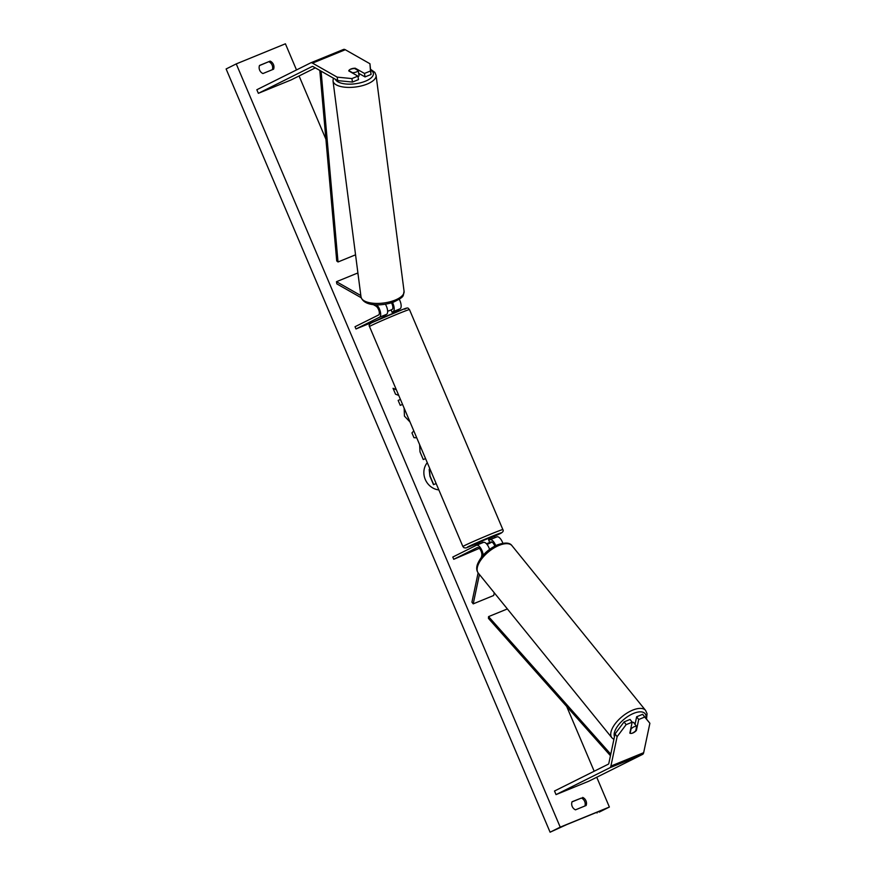 <?xml version="1.0" encoding="UTF-8"?>
<svg xmlns="http://www.w3.org/2000/svg" width="876" height="876" viewBox="0 0 876 876"><rect width="100%" height="100%" fill="white"/><g stroke="black" fill="none" stroke-linecap="round" stroke-linejoin="round"><path stroke-width="1.31" d="M635.921 729.828L636.392 730.453L638.703 719.503L644.714 717.05L642.666 714.301L636.644 716.765L638.703 719.503M624.084 721.901L626.132 724.649L617.109 736.672L615.051 733.924L624.084 721.901L630.096 719.437L632.154 722.185L629.833 733.135A4.884 2.332 143.1 0 0 632.855 733.004A4.884 2.332 143.1 0 0 636.392 730.453M642.666 714.301L649.882 723.269L643.663 752.681A7.807 3.285 67.8 0 1 642.601 754.378L588.803 781.206L556.03 794.609L609.827 767.781A7.807 3.285 67.8 0 0 610.9 766.084L617.109 736.672M615.051 733.924L608.842 763.335A3.898 1.643 67.8 0 1 608.305 764.19L554.508 791.017L556.03 794.609M635.034 724.408L636.644 716.765M632.154 722.185L626.132 724.649M649.882 723.269L644.714 717.05M357.912 76.124L351.9 78.588L337.161 77.143L337.742 80.614L352.48 82.059L358.503 79.606L357.912 76.124L348.736 70.912A4.884 2.091 170.5 0 1 351.002 68.985A4.884 2.091 170.5 0 1 355.295 68.229L364.471 73.442L370.482 70.989L371.063 74.46L365.051 76.924L364.471 73.442M371.063 74.46L369.935 63.74L345.286 49.724A7.807 3.285 -112.2 0 0 343.491 49.45A7.807 3.285 -112.2 0 0 343.403 49.494L310.816 62.82M337.742 80.614L313.093 66.609A3.898 1.643 -112.2 0 0 312.195 66.466A3.898 1.643 -112.2 0 0 312.152 66.488L258.354 93.327L256.832 89.735L310.63 62.897A7.807 3.285 -112.2 0 1 310.717 62.853A7.807 3.285 -112.2 0 1 312.513 63.127L337.161 77.143M315.305 67.868L291.128 79.924L258.354 93.327M358.623 73.266L365.051 76.924M352.48 82.059L351.9 78.588M369.935 63.74L370.482 70.989M355.415 68.963L355.295 68.229M392.47 312.612L400.047 308.834A7.315 3.077 -112.2 0 0 399.259 299.285M400.047 308.834L393.083 311.681A7.315 3.077 -112.2 0 0 392.481 302.483M391.024 309.984L392.13 309.436A4.884 2.059 -112.2 0 0 391.462 302.811M358.032 273.936L356.948 273.323L336.472 281.7L360.835 295.551M374.764 321.295L355.974 328.971L379.56 317.211A7.315 3.077 -112.2 0 0 380.37 311.845A7.315 3.077 -112.2 0 0 376.724 304.815M355.974 328.971L355.021 326.726L378.607 314.966A4.884 2.059 -112.2 0 0 378.98 310.75A4.884 2.059 -112.2 0 0 375.968 306.129L373.253 304.585M361.164 297.709L336.833 283.879L336.472 281.7M383.743 316.225L386.524 314.364L379.56 317.211M378.268 319.696L383.721 316.97M393.083 311.681L391.977 312.228M385.396 304.213A7.315 3.077 67.8 0 1 386.524 314.364M488.786 540.306L489.892 539.758A7.315 3.077 67.8 0 1 489.98 539.715A7.315 3.077 67.8 0 1 495.717 545.606M490.067 539.682L496.856 536.911A7.315 3.077 67.8 0 1 496.944 536.868A7.315 3.077 67.8 0 1 502.846 543.208M486.487 543.799L490.845 542.003A4.884 2.059 67.8 0 1 490.899 541.97A4.884 2.059 67.8 0 1 494.798 546.077M494.272 592.789L493.703 595.483L473.215 603.86L479.424 574.492M489.553 549.394A7.315 3.077 -112.2 0 0 483.421 542.397L476.456 545.244A7.315 3.077 67.8 0 0 476.369 545.288L452.793 557.048L453.746 559.293L477.321 547.533A4.884 2.059 67.8 0 1 477.387 547.5A4.884 2.059 67.8 0 1 480.552 550.029A4.884 2.059 67.8 0 1 481.8 555.45L481.417 557.256M476.456 545.244A7.315 3.077 67.8 0 1 480.552 547.949A7.315 3.077 67.8 0 1 483.18 555.154M478.121 572.871L471.934 602.151L473.215 603.86M479.347 548.354L453.746 559.293M487.078 544.5L491.918 542.091M483.421 542.397A7.315 3.077 -112.2 0 0 483.333 542.441L476.555 545.211M488.622 539.923L489.728 542.518M483.015 542.562L479.906 543.569L479.73 541.981L488.315 538.401L488.885 539.747M392.82 313.433L391.003 309.962L387.641 311.298M386.207 314.517L383.48 316.389L383.841 317.243M480.212 543.492L482.84 542.178M630.14 733.278L631.059 728.931A4.884 2.256 -39 0 1 634.038 726.795A4.884 2.256 -39 0 1 636.655 726.401L635.735 730.748A4.884 2.256 -39 0 1 632.757 732.883M632.122 722.328A4.884 2.256 -39 0 1 633.906 722.733L634.728 723.74A4.884 2.256 -39 0 1 634.969 724.332M634.728 723.74A4.884 2.256 -39 0 0 634.191 723.379L636.655 726.401M427.28 462.659A16.458 14.925 63.5 0 0 425.276 479.468A16.458 14.925 63.5 0 0 438.843 489.903M259.46 65.59L270.158 61.101A6.099 5.53 -116.5 0 1 273.432 64.506A6.099 5.53 -116.5 0 1 273.586 69.182L262.931 73.54A6.099 5.53 -116.5 0 1 259.504 65.459L270.158 61.101M268.866 61.747A6.099 5.53 -116.5 0 1 272.151 65.142A6.099 5.53 -116.5 0 1 272.348 69.686M584.883 805.997A6.099 5.53 63.5 0 0 584.686 801.452A6.099 5.53 63.5 0 0 581.412 798.047L572.05 801.759A6.099 5.53 63.5 0 0 575.477 809.84L586.132 805.482A6.099 5.53 63.5 0 0 585.978 800.806A6.099 5.53 63.5 0 0 582.693 797.401M410.012 422.002L404.449 416.133L404.143 408.15M425.55 458.597L423.261 459.539L419.998 451.841L419.626 444.647M396.248 389.568L393.028 388.298L395.525 394.2L398.722 395.394M398.153 400.398L400.452 399.456L398.153 400.387L400.266 405.358L402.555 404.427M609.378 807.037L560.224 827.141L550.095 832.2L566.717 824.601L600.312 810.869L602.699 809.982L599.25 812.096L609.378 807.037L596.742 777.253M560.224 827.141L236.246 63.904L285.412 43.8L296.504 69.949M299.066 75.971L325.905 139.218M398.284 309.71L398.821 310.98M494.458 536.287L495.039 537.645M566.684 706.461L594.18 771.23M444.033 502.145L442.895 499.451M390.674 376.428L389.535 373.734M416.724 437.814L413.965 437.682L411.95 432.919L413.8 430.904M581.412 798.047L571.995 801.901M236.246 63.904L226.118 68.963L550.095 832.2M433.5 484.658L436.149 483.563L433.5 484.658L429.886 476.15L429.185 469.558L429.777 468.561M429.185 469.558L429.733 468.43M433.686 484.57L430.072 476.062L429.371 469.47M396.335 389.776L393.105 388.495M352.557 73.08L352.502 72.697A4.884 2.015 -7.4 0 0 356.116 72.062A4.884 2.015 -7.4 0 0 358.273 70.584L354.638 68.514A4.884 2.015 -7.4 0 0 351.024 69.16M352.502 72.697L348.867 70.627M358.273 70.584L358.788 74.559A4.884 2.015 -7.4 0 0 358.919 73.945A4.884 2.015 -7.4 0 0 358.634 73.398M358.021 76.77A4.884 2.015 -7.4 0 0 359.094 75.27L358.919 73.945M610.452 755.714L488.436 618.368L488.567 616.616L507.368 608.94M610.769 754.181L488.567 616.616M319.795 70.419L336.723 260.949L338.026 261.979L355.546 254.817M321.087 71.153L338.026 261.979M642.601 754.378L609.827 767.781M643.663 752.681L610.9 766.084M345.286 49.724L312.513 63.127M502.857 529.586C503.81 530.889 502.912 532.236 500.141 533.637L488.523 538.893A19.272 0.547 157 0 0 500.01 533.692A19.272 0.547 157 0 0 491.108 536.681A19.272 0.547 157 0 0 467.642 546.931L479.544 542.704L465.89 547.971L463.973 547.752L462.889 546.547A21.714 0.613 -23 0 1 464.641 545.518A21.714 0.613 -23 0 1 486.946 535.685A21.714 0.613 -23 0 1 502.857 529.586L409.475 309.589A21.714 0.613 157 0 0 393.565 315.688A21.714 0.613 157 0 0 371.26 325.533A21.714 0.613 157 0 0 369.508 326.562L462.889 546.547M372.355 322.445A19.272 0.547 -23 0 1 395.821 312.195A19.272 0.547 -23 0 1 404.723 309.206M645.973 718.287A19.272 8.891 141 0 0 632.658 713.798A19.272 8.891 141 0 0 614.459 736.727M631.618 710.589A21.714 10.019 -39 0 1 645.623 710.447L512 545.715A21.714 10.019 141 0 0 497.995 545.857A21.714 10.019 141 0 0 478.274 573.068L611.897 737.8A21.714 10.019 -39 0 1 631.618 710.589M596.863 812.282L597.125 812.895M370.734 70.058A19.272 7.939 172.6 0 1 364.317 81.621A19.272 7.939 172.6 0 1 335.388 79.278M333.318 78.106L333.011 80.899A21.714 8.946 -7.4 0 0 365.883 84.556A21.714 8.946 -7.4 0 0 376.078 75.314L404.077 291.347A21.714 8.946 172.6 0 1 393.882 300.577A21.714 8.946 172.6 0 1 361.011 296.92C363.901 306.699 381.87 306.206 393.444 302.143C405.402 296.274 402.752 296.329 404.077 291.347M343.491 49.45L310.717 62.853M496.944 536.868L489.98 539.715M369.508 326.562C368.555 325.259 369.453 323.901 372.223 322.51L403.661 309.097C409.333 306.808 407.931 308.702 409.475 309.589M646.532 718.966L647.057 713.688L645.623 710.447M478.274 573.068C476.522 570.758 476.248 567.823 477.464 564.264C480.869 556.205 487.275 549.843 496.67 545.157C504.653 542.233 509.755 542.419 512 545.715M613.89 739.453L611.897 737.8M596.742 812.326L597.016 812.972M333.011 80.899L361.011 296.92M370.679 69.357L374.829 72.379L376.078 75.314"/></g></svg>
